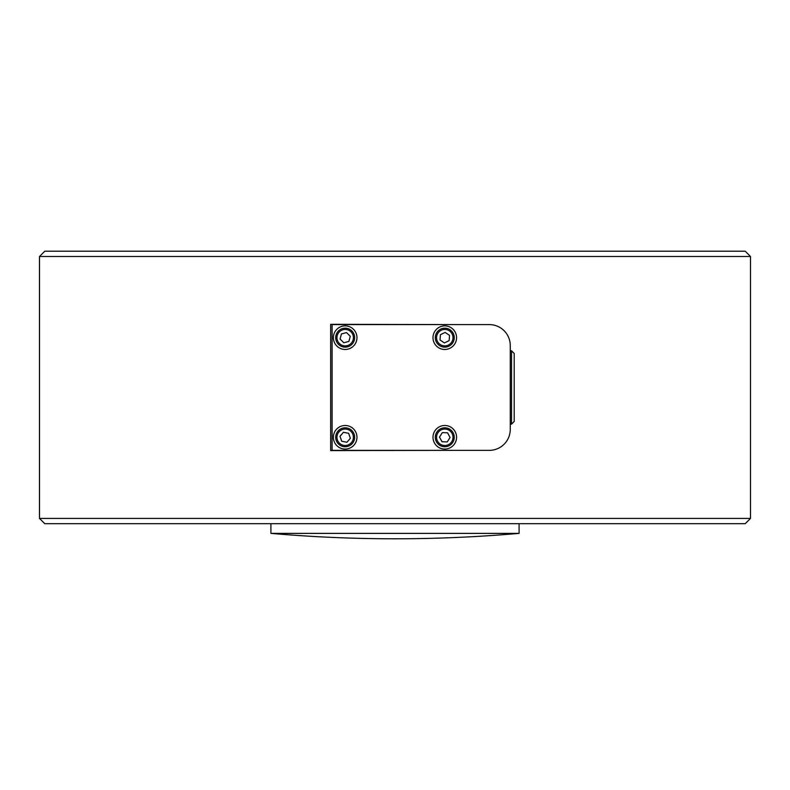 <?xml version="1.0" encoding="UTF-8"?>
<svg xmlns="http://www.w3.org/2000/svg" width="790" height="790" viewBox="0 0 790 790"><rect width="100%" height="100%" fill="white"/><g stroke="black" fill="none" stroke-linecap="round" stroke-linejoin="round"><path stroke-width="1.19" d="M44.783 251.21L745.217 251.21L750.5 256.493L39.5 256.493L44.783 251.21M459.336 324.591L330.664 324.315L330.664 450.586L459.336 450.359M750.5 518.418L745.217 523.701L44.783 523.701L39.5 518.418L750.5 518.418L750.5 256.493M39.5 518.418L39.5 256.493M270.911 523.701L270.911 533.378L519.089 533.378L519.089 523.701M456.571 337.676A11.791 11.791 0 0 0 444.78 325.875A11.791 11.791 0 0 0 432.989 337.676A11.791 11.791 0 0 0 444.78 349.466A11.791 11.791 0 0 0 456.571 337.676M456.571 437.275A11.791 11.791 0 0 0 444.78 425.484A11.791 11.791 0 0 0 432.989 437.275A11.791 11.791 0 0 0 444.78 449.076A11.791 11.791 0 0 0 456.571 437.275M356.971 437.275A11.791 11.791 0 0 0 345.171 425.484A11.791 11.791 0 0 0 333.38 437.275A11.791 11.791 0 0 0 345.171 449.076A11.791 11.791 0 0 0 356.971 437.275M356.971 337.676A11.791 11.791 0 0 0 345.171 325.875A11.791 11.791 0 0 0 333.38 337.676A11.791 11.791 0 0 0 345.171 349.466A11.791 11.791 0 0 0 356.971 337.676M332.096 450.359L332.096 324.591L489.306 324.591A20.965 20.965 0 0 1 510.261 345.556L510.261 429.395A20.965 20.965 0 0 1 489.306 450.359L332.096 450.359M511.525 350.79L514.201 353.476L514.201 421.475L511.525 424.161L511.525 350.79L510.261 350.79M346.227 345.822A8.216 8.216 0 0 0 353.328 336.619A8.216 8.216 0 0 0 344.114 329.519A8.216 8.216 0 0 0 337.024 338.732A8.216 8.216 0 0 0 346.227 345.822M343.956 328.275A9.47 9.47 0 0 1 354.572 336.451A9.47 9.47 0 0 1 346.395 347.067A9.47 9.47 0 0 1 335.78 338.89A9.47 9.47 0 0 1 343.956 328.275M340.085 339.048L343.818 342.771L348.913 341.399L350.266 336.293L346.534 332.57L341.438 333.943L340.085 339.048M447.338 345.477A8.216 8.216 0 0 0 452.591 335.118A8.216 8.216 0 0 0 442.222 329.865A8.216 8.216 0 0 0 436.979 340.233A8.216 8.216 0 0 0 447.338 345.477M441.837 328.67A9.47 9.47 0 0 1 453.786 334.723A9.47 9.47 0 0 1 447.733 346.672A9.47 9.47 0 0 1 435.774 340.618A9.47 9.47 0 0 1 441.837 328.67M440.03 339.967L444.395 342.929L449.145 340.638L449.53 335.375L445.165 332.412L440.415 334.703L440.03 339.967M342.554 445.066A8.216 8.216 0 0 0 352.962 439.892A8.216 8.216 0 0 0 347.788 429.493A8.216 8.216 0 0 0 337.389 434.658A8.216 8.216 0 0 0 342.554 445.066M348.193 428.299A9.47 9.47 0 0 1 354.157 440.297A9.47 9.47 0 0 1 342.159 446.261A9.47 9.47 0 0 1 336.194 434.263A9.47 9.47 0 0 1 348.193 428.299M339.996 436.287L341.724 441.264L346.909 442.262L350.355 438.272L348.627 433.285L343.443 432.298L339.996 436.287M443.407 445.382A8.216 8.216 0 0 0 452.887 438.657A8.216 8.216 0 0 0 446.162 429.177A8.216 8.216 0 0 0 436.682 435.902A8.216 8.216 0 0 0 443.407 445.382M446.37 427.943A9.47 9.47 0 0 1 454.122 438.865A9.47 9.47 0 0 1 443.19 446.617A9.47 9.47 0 0 1 435.438 435.685A9.47 9.47 0 0 1 446.37 427.943M439.507 437.097L441.985 441.758L447.259 441.936L450.053 437.463L447.575 432.801L442.301 432.624L439.507 437.097M270.911 533.378A1425.358 1425.358 0 0 0 519.089 533.378M510.261 424.161L511.525 424.161"/></g></svg>
